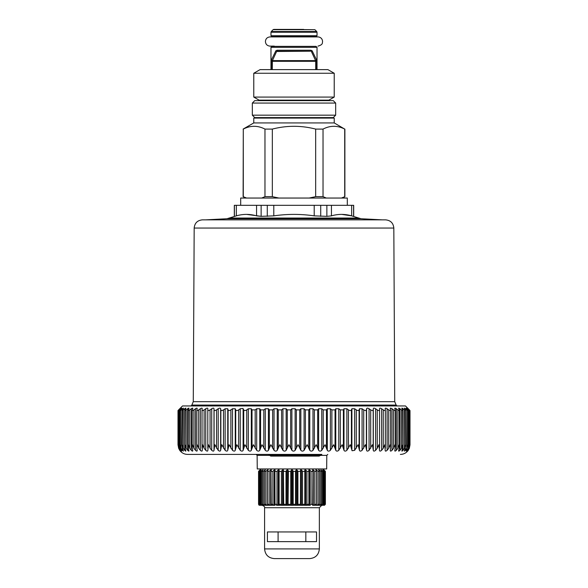 <?xml version="1.0" encoding="UTF-8"?>
<svg xmlns="http://www.w3.org/2000/svg" width="588" height="588" viewBox="0 0 588 588"><rect width="100%" height="100%" fill="white"/><g stroke="black" fill="none" stroke-linecap="round" stroke-linejoin="round"><path stroke-width="0.88" d="M305.834 531.949L305.834 541.636M278.095 531.949L278.095 541.636M278.837 541.636L267.415 541.636L267.415 531.949L316.52 531.949L316.52 541.636L278.837 541.636M322.79 470.253L323.687 471.37L323.687 504.32L322.908 505.29L319.13 505.29L321.195 505.29L321.864 504.32L320.732 504.32L319.666 505.29M318.608 505.29L316.454 505.29L319.13 505.18M312.544 505.29L316.454 505.29L316.454 469.915L315.822 469.915L316.425 471.37L316.425 504.32L316.021 505.29M308.847 505.29L306.113 505.29L309.663 505.29L309.663 469.915L308.847 469.915L308.906 505.29M304.812 469.915L304.79 505.29L304.812 469.915L305.694 469.915L305.694 505.29L292.449 505.29L293.177 504.32L293.177 471.37L292.449 469.915L291.479 469.915L290.759 471.37L290.759 504.32L291.479 505.29L287.892 505.29L291.479 505.29L291.479 469.915M286.937 505.29L286.937 469.915L287.892 469.915L287.892 505.29L277.676 505.29M309.656 558.6L274.28 558.6C268.393 558.027 265.159 554.793 264.585 548.905L319.35 548.905C318.777 554.793 315.543 558.027 309.656 558.6M275.081 505.29L265.056 505.29L264.512 504.32L264.512 471.37L265.328 469.915L263.204 471.37L263.204 504.32L264.262 505.29L262.74 505.29L262.072 504.32L262.072 471.37L263.079 469.915L261.065 471.37L261.065 504.32L262.138 505.29L259.506 505.29L259.94 505.29L259.065 504.32L259.065 471.37L260.381 469.915L258.72 471.37L258.72 504.32L259.734 505.29M261.417 505.29L264.262 505.29M264.798 505.18L267.481 505.29L267.481 469.915L265.916 471.37L265.916 504.32L266.959 505.29M305.694 469.915L306.951 471.37L306.951 504.32L305.694 505.29L306.252 505.29M279.124 505.29L279.124 469.915L278.242 469.915L278.242 505.29L276.397 505.29M261.146 470.253L259.565 471.37L259.565 504.32L260.241 505.29M321.864 504.32L321.864 471.37L320.857 469.915L322.863 471.37L322.863 504.32L321.798 505.29L322.518 505.29M323.694 470.069L324.87 471.37L324.87 504.32L323.554 505.29M322.79 505.29L324.37 504.32L324.37 471.37L322.79 469.915M296.999 505.29L296.999 469.915L296.036 469.915L296.036 505.29L295.521 504.32L293.177 504.32M292.449 469.915L292.449 505.29L291.479 505.29M286.937 469.915L286.011 471.37L286.011 504.32L286.628 505.29L286.011 504.32L283.717 504.32L283.519 505.29M287.892 469.915L288.414 471.37L288.069 505.29M296.036 469.915L295.521 471.37L295.521 504.32M296.999 469.915L297.925 471.37L297.925 504.32L297.308 505.29M300.512 505.29L300.512 469.915L300.417 505.29M301.446 505.29L301.446 469.915L300.512 469.915M301.446 469.915L302.541 471.37L302.541 504.32L301.813 505.29M309.663 469.915L311.052 471.37L311.052 504.32L310.126 505.29M313.279 505.29L313.279 469.915L312.544 469.915L312.934 471.37L312.676 505.29M313.279 469.915L314.764 471.37L314.764 504.32L313.772 505.29M316.454 469.915L318.012 471.37L318.012 504.32L316.976 505.29M319.13 470.848L319.13 469.915L318.608 469.915L319.424 471.37L319.424 504.32L318.88 505.29M319.13 469.915L320.732 471.37L320.732 504.32M321.261 469.915L321.261 470.496M323.694 469.915L325.215 471.37L325.215 504.32L324.201 505.29M322.981 468.945L325.385 471.37L325.385 504.32L324.429 505.29L325.215 504.32M258.83 505.011L259.506 505.29L258.551 504.32L258.551 471.37L260.954 468.945M261.065 471.37L260.249 471.37L261.146 469.915M260.249 471.37L260.249 504.32L261.028 505.29M262.674 470.496L262.674 469.915M264.798 470.848L264.798 469.915M270.656 505.29L270.656 469.915L269.172 471.37L267.503 471.37L268.113 469.915L267.481 469.915M267.503 471.37L267.503 504.32L267.907 505.29M269.172 471.37L269.172 504.32L270.157 505.29M274.273 505.29L274.273 469.915L272.883 471.37L271.002 471.37L271.391 469.915L270.656 469.915M271.002 471.37L271.259 505.29M272.883 471.37L272.883 504.32L273.802 505.29M278.242 469.915L276.985 471.37L274.919 471.37L275.081 469.915L274.273 469.915M274.919 471.37L275.03 505.29M276.985 471.37L276.985 504.32L277.823 505.29M279.124 469.915L279.146 505.29M282.49 505.29L282.49 469.915L281.387 471.37L281.387 504.32L282.122 505.29M283.423 505.29L283.423 469.915L282.49 469.915M283.423 469.915L283.717 504.32M300.218 471.37L297.925 471.37M304.746 471.37L302.541 471.37M309.016 471.37L306.951 471.37M312.934 471.37L311.052 471.37M316.425 471.37L314.764 471.37M319.424 471.37L318.012 471.37M321.864 471.37L320.732 471.37M323.687 471.37L322.863 471.37M324.87 471.37L324.37 471.37M281.387 471.37L279.19 471.37M286.011 471.37L283.717 471.37M290.759 471.37L288.414 471.37M295.521 471.37L293.177 471.37M259.565 471.37L259.065 471.37M263.204 471.37L262.072 471.37M265.916 471.37L264.512 471.37M320.372 455.369L326.796 455.369L326.678 468.945L257.25 468.945L257.132 455.369L269.863 455.369M180.31 451.07C182.265 453.238 184.706 454.355 187.623 454.406L310.221 454.406M257.132 455.369L256.162 454.406L239.772 454.406M268.944 454.406A1.455 1.455 -90 0 1 270.054 454.928L268.944 454.406L271.09 454.406M269.208 454.406L321.856 454.406L320.747 454.928L270.054 454.928L270.642 455.604A1.455 0.757 -41 0 1 270.627 455.582L270.326 454.928A1.455 1.455 -90 0 0 269.208 454.406M409.961 410.549L409.961 444.925L409.344 448.254L409.998 444.881L409.998 410.549M409.373 448.254L408.263 450.335C407.469 451.363 407.469 451.363 408.248 450.335C407.469 451.363 407.469 451.363 408.248 450.335L409.373 448.188M400.377 454.406C403.295 454.355 405.735 453.238 407.69 451.07L407.638 451.128M409.954 444.712L409.197 448.254L407.999 450.335C407.124 451.363 407.036 451.363 407.734 450.335C407.036 451.363 407.124 451.363 407.999 450.335L407.999 449.886M409.219 445.3L407.734 450.335M409.204 444.712L408.322 448.254L407.036 450.335C406.08 451.363 405.911 451.363 406.514 450.335C405.911 451.363 406.08 451.363 407.036 450.335L407.036 449.276M406.514 408.756C405.896 407.94 406.073 407.94 407.036 408.756C406.073 407.94 405.896 407.94 406.514 408.756L407.403 409.88C408.05 410.747 407.822 410.747 406.734 409.88L406.734 448.254L407.734 444.712L407.785 445.675L406.514 450.335M406.734 448.254L405.375 450.335C404.346 451.363 404.096 451.363 404.603 450.335L404.316 451.047M404.316 408.197L405.382 409.88C405.918 410.747 405.61 410.747 404.448 409.88L404.448 448.254L405.573 444.712L405.669 446.049L404.603 450.335M404.448 448.254L403.023 450.335C401.935 451.363 401.597 451.363 402.008 450.335L401.802 450.981M401.81 408.248L402.67 409.88C403.103 410.747 402.714 410.747 401.486 409.88L401.486 448.254L402.721 444.712L402.868 446.417L402.008 450.335M401.486 448.254L399.994 450.335C398.855 451.363 398.436 451.363 398.745 450.335L398.613 450.9M398.613 408.322L399.289 409.88C399.612 410.747 399.142 410.747 397.863 409.88L397.863 448.254L399.193 444.712L399.421 446.777L398.745 450.335M397.863 448.254L396.319 450.335C395.129 451.363 394.636 451.363 394.842 450.335L394.761 450.798M394.761 408.403L395.261 409.88C395.474 410.747 394.923 410.747 393.6 409.88L393.6 448.254L395.018 444.712L395.334 447.137L394.842 450.335M393.6 448.254L392.012 450.335C390.777 451.363 390.212 451.363 390.314 450.335L390.278 450.68M390.278 408.498L390.601 409.88C390.711 410.747 390.079 410.747 388.719 409.88L388.719 448.254L390.226 444.712L390.638 447.49L390.314 450.335M388.719 448.254L387.102 450.335C385.831 451.363 385.191 451.363 385.191 450.335L385.184 450.54M385.184 408.601L385.353 409.88C385.346 410.747 384.648 410.747 383.258 409.88L383.258 448.254L384.839 444.712L385.191 450.335M385.353 409.88L385.353 448.254M383.258 448.254L381.619 450.335C380.318 451.363 379.613 451.363 379.51 450.335L379.51 450.379M379.51 408.726L379.539 409.88C379.422 410.747 378.657 410.747 377.239 409.88L377.239 448.254L378.892 444.712L379.51 450.335M379.539 409.88L379.539 448.254M377.239 448.254L375.592 450.335C374.269 451.363 373.505 451.363 373.299 450.335L372.417 444.712L369.066 450.335C367.735 451.363 366.912 451.363 366.596 450.335L365.464 444.712L362.076 450.335C360.738 451.363 359.863 451.363 359.452 450.335L358.07 444.712L354.66 450.335L352.102 450.739L350.279 444.712L346.876 450.335C345.56 451.363 344.597 451.363 343.995 450.335L342.135 444.712L338.769 450.335C337.468 451.363 336.476 451.363 335.777 450.335L333.705 444.712L330.382 450.335C329.111 451.363 328.089 451.363 327.303 450.335L325.024 444.712L321.768 450.335C320.541 451.363 319.49 451.363 318.623 450.335L316.153 444.712L312.985 450.335C311.802 451.363 310.736 451.363 309.788 450.335L307.149 444.712L304.084 450.335C302.952 451.363 301.879 451.363 300.865 450.335L298.057 444.712L295.125 450.335C294.051 451.363 292.971 451.363 291.891 450.335L288.943 444.712L286.158 450.335C285.151 451.363 284.077 451.363 282.938 450.335L279.859 444.712L277.235 450.335C276.301 451.363 275.235 451.363 274.045 450.335L270.87 444.712L268.422 450.335C267.562 451.363 266.511 451.363 265.276 450.335L262.013 444.712L259.756 450.335C258.985 451.363 257.963 451.363 256.691 450.335L253.362 444.712L251.311 450.335C250.62 451.363 249.628 451.363 248.327 450.335L244.953 444.712L243.123 450.335C242.528 451.363 241.572 451.363 240.249 450.335L236.854 444.712L235.251 450.335C234.752 451.363 233.84 451.363 232.51 450.335L229.099 444.712L227.747 450.335C227.343 451.363 226.476 451.363 225.138 450.335L221.749 444.712L220.647 450.335C220.346 451.363 219.53 451.363 218.199 450.335L214.848 444.712L213.995 450.335C213.797 451.363 213.04 451.363 211.724 450.335L210.078 448.254L208.431 444.712L207.843 450.393M377.239 409.88L375.592 408.756C374.262 407.94 373.498 407.94 373.299 408.756L373.196 409.88C372.968 410.747 372.138 410.747 370.712 409.88L369.066 408.756C367.721 407.94 366.905 407.94 366.596 408.756L366.368 409.88C366.03 410.747 365.141 410.747 363.715 409.88L362.076 408.756L359.452 408.756L359.099 409.88C358.643 410.747 357.71 410.747 356.284 409.88L354.66 408.756L351.896 408.756L351.418 409.88C350.867 410.747 349.882 410.747 348.471 409.88L346.876 408.756L343.995 408.756L343.392 409.88L340.32 409.88L338.769 408.756L335.777 408.756L335.057 409.88L331.889 409.88L330.382 408.756L327.303 408.756L326.465 409.88L323.216 409.88L321.768 408.756L318.623 408.756L317.674 409.88L314.367 409.88L312.985 408.756L309.788 408.756L308.744 409.88L305.392 409.88L304.084 408.756L300.865 408.756L299.718 409.88L296.352 409.88L295.125 408.756L291.891 408.756L290.656 409.88L287.289 409.88L286.158 408.756L282.938 408.756L281.615 409.88L278.271 409.88L277.235 408.756L274.045 408.756L272.656 409.88L269.348 409.88L268.422 408.756L265.276 408.756L263.821 409.88L260.58 409.88L259.756 408.756L256.691 408.756L255.177 409.88L252.017 409.88L251.311 408.756L248.327 408.756L246.769 409.88C245.38 410.747 244.358 410.747 243.719 409.88L242.895 408.447L240.249 408.756L238.654 409.88C237.243 410.747 236.266 410.747 235.722 409.88L235.251 408.756L232.51 408.756L230.878 409.88C229.452 410.747 228.526 410.747 228.085 409.88L227.747 408.756L225.138 408.756L223.499 409.88C222.066 410.747 221.184 410.747 220.86 409.88L220.647 408.756C220.353 407.94 219.537 407.94 218.199 408.756L216.546 409.88C215.12 410.747 214.297 410.747 214.083 409.88L213.995 408.756C213.811 407.94 213.047 407.94 211.724 408.756L210.078 409.88C208.659 410.747 207.902 410.747 207.799 409.88L207.799 448.254M207.843 450.335C207.748 451.363 207.049 451.363 205.756 450.335L204.117 448.254L202.544 444.712L202.235 450.555M207.843 408.711L207.843 408.756C207.755 407.94 207.064 407.94 205.756 408.756L204.117 409.88C202.728 410.747 202.037 410.747 202.044 409.88L202.044 448.254M202.221 450.335C202.228 451.363 201.596 451.363 200.332 450.335L198.715 448.254L197.215 444.712L196.818 447.453L197.201 450.695M197.156 450.335C197.274 451.363 196.715 451.363 195.481 450.335L193.908 448.254L192.489 444.712L192.188 447.1L192.783 450.812M192.702 450.335C192.915 451.363 192.43 451.363 191.247 450.335L189.711 448.254L188.388 444.712L188.307 448.254L189.005 450.908M188.866 450.335C189.182 451.363 188.777 451.363 187.638 450.335L186.153 448.254L184.933 444.712L184.999 448.254L185.889 450.989M185.676 450.335C186.095 451.363 185.771 451.363 184.691 450.335L183.265 448.254L182.155 444.712L182.368 448.254L183.449 451.047M183.155 450.335C183.677 451.363 183.427 451.363 182.412 450.335L181.06 448.254L180.068 444.712L180.413 448.254L181.317 450.335C181.935 451.363 181.766 451.363 180.825 450.335C181.766 451.363 181.935 451.363 181.317 450.335M178.664 445.263L179.553 448.254L180.825 450.335L180.825 449.357M178.678 444.712L179.171 448.254L180.178 450.335C180.883 451.363 180.803 451.363 179.935 450.335C180.803 451.363 180.883 451.363 180.178 450.335M178.002 410.549L178.002 444.881L178.745 448.254L179.935 449.938M178.002 444.712L178.627 448.254L179.737 450.335C180.531 451.363 180.531 451.363 179.752 450.335M270.039 454.906L270.642 455.604A1.455 1.455 90 0 0 271.737 456.104L319.078 456.104L320.188 455.582L270.877 455.582A1.455 1.455 90 0 0 271.987 456.104M268.657 454.406L269.885 454.752M268.363 454.406A1.455 1.455 -90 0 1 269.48 454.928L268.363 454.406M409.255 409.88C410.174 410.747 410.218 410.747 409.373 409.88C410.181 410.747 410.13 410.747 409.197 409.88L409.197 410.475M409.373 409.902L408.263 408.77C407.455 407.94 407.462 407.94 408.263 408.756C407.455 407.94 407.462 407.94 408.263 408.756L409.373 409.88C410.181 410.747 410.13 410.747 409.197 409.88L407.999 409.057M407.638 408.123L405.463 405.948L182.537 405.948L180.362 408.123M407.734 408.756C407.021 407.94 407.109 407.94 407.999 408.756C407.109 407.94 407.021 407.94 407.734 408.756L408.726 409.88C409.469 410.747 409.336 410.747 408.322 409.88L408.322 448.254M408.726 409.88C409.469 410.747 409.336 410.747 408.322 409.88L407.036 408.756L407.036 409.41M407.403 409.88C408.05 410.747 407.822 410.747 406.734 409.88L405.375 408.756L405.669 446.049M404.603 408.756C404.081 407.94 404.338 407.94 405.375 408.756M402.008 408.756C401.582 407.94 401.92 407.94 403.023 408.756L404.448 409.88M402.67 409.88L402.868 446.417M398.745 408.756C398.421 407.94 398.84 407.94 399.994 408.756L401.486 409.88M399.289 409.88L399.421 446.777M394.842 408.756C394.621 407.94 395.114 407.94 396.319 408.756L397.863 409.88M395.261 409.88L395.334 447.137M390.314 408.756C390.197 407.94 390.763 407.94 392.012 408.756L393.6 409.88M390.601 409.88L390.638 447.49M385.191 408.756C385.184 407.94 385.816 407.94 387.102 408.756L388.719 409.88M379.51 408.756C379.605 407.94 380.311 407.94 381.619 408.756L383.258 409.88M207.843 408.756L207.799 409.88M196.818 447.453L196.855 409.88C196.737 410.747 197.362 410.747 198.715 409.88L200.332 408.756C201.611 407.94 202.243 407.94 202.221 408.756L202.044 409.88M192.188 447.1L192.269 409.88C192.041 410.747 192.585 410.747 193.908 409.88L195.481 408.756C196.73 407.94 197.289 407.94 197.156 408.756L196.855 409.88M188.167 446.74L188.307 409.88C187.969 410.747 188.439 410.747 189.711 409.88L191.247 408.756C192.445 407.94 192.93 407.94 192.702 408.756L192.269 409.88M192.783 408.388L192.702 408.756M184.794 446.373L184.999 409.88C184.551 410.747 184.941 410.747 186.153 409.88L187.638 408.756C188.792 407.94 189.196 407.94 188.866 408.756L188.307 409.88M189.005 408.315L188.866 408.756M182.067 446.005L182.368 409.88C181.81 410.747 182.111 410.747 183.265 409.88L184.691 408.756C185.779 407.94 186.109 407.94 185.676 408.756L184.999 409.88M185.881 408.241L185.676 408.756M181.06 448.254L181.06 409.88C179.979 410.747 179.759 410.747 180.413 409.88C179.759 410.747 179.979 410.747 181.06 409.88L182.412 408.756C183.441 407.94 183.691 407.94 183.155 408.756L182.368 409.88M183.449 408.19L183.155 408.756M181.317 408.756C181.949 407.94 181.78 407.94 180.825 408.756C181.78 407.94 181.949 407.94 181.317 408.756L180.413 409.88M180.825 409.366L180.825 408.756L179.553 409.88C178.546 410.747 178.414 410.747 179.171 409.88C178.414 410.747 178.546 410.747 179.553 409.88L179.553 448.254M180.178 408.756C180.898 407.94 180.817 407.94 179.935 408.756C180.817 407.94 180.898 407.94 180.178 408.756L179.171 409.88M179.935 409.02L178.745 409.88C177.826 410.747 177.782 410.747 178.627 409.88C177.782 410.747 177.826 410.747 178.745 409.88L178.745 410.387M179.752 408.756C180.545 407.94 180.538 407.94 179.737 408.756L178.627 409.88M270.656 455.619A1.455 0.757 -41 0 1 270.642 455.604A1.455 1.455 0 0 0 271.737 456.104L278.859 456.104M270.083 455.619A1.455 0.757 -41 0 1 270.068 455.604A1.455 0.757 -41 0 1 270.046 455.582L269.48 454.928L270.296 455.582A1.455 0.816 -39 0 0 270.803 455.759M271.421 456.067L271.164 456.104A1.455 1.455 0 0 1 270.068 455.604L269.466 454.906M271.164 456.104A1.455 1.455 -90 0 1 270.046 455.582L270.296 455.582A1.455 1.455 90 0 0 271.413 456.104L278.536 456.104M309.17 454.406L305.378 454.406M194.18 228.048C194.687 223.065 197.428 220.338 202.419 219.853L385.581 219.853C390.572 220.338 393.313 223.065 393.82 228.048L194.18 228.048L193.268 401.678L394.732 401.678L396.15 405.081L191.85 405.081L190.982 405.948M326.862 205.315L326.862 216.34L314.205 215.862L314.205 205.315L331.448 205.315L331.448 215.862L326.862 216.34L331.448 215.862C338.181 213.907 344.921 213.907 351.653 215.862L341.944 214.414M205.668 219.853L226.968 218.736L361.032 218.736L351.653 215.862L351.653 205.315L331.448 205.315M226.968 218.736L236.347 215.862C243.079 213.907 249.819 213.907 256.552 215.862L261.138 216.34L273.795 215.862C287.26 213.907 300.733 213.907 314.205 215.862M256.552 215.862L256.552 205.315L261.138 205.315L261.138 216.34L246.842 214.414M351.653 205.315L353.682 205.315L353.682 216.34M234.318 216.34L234.318 205.315L256.552 205.315M261.138 205.315L314.205 205.315M240.69 205.315L240.69 198.046L347.31 198.046L347.31 205.315M309.134 198.046L315.675 196.649L323.032 196.649L326.303 198.046M334.227 122.929L253.773 122.929L253.773 118.085L334.227 118.085L334.227 122.929L344.708 129.088C337.483 125.376 330.258 125.376 323.032 129.088L323.032 196.649M341.437 198.046L344.884 196.649L344.884 129.088M344.708 129.088L344.708 196.649M261.697 198.046L264.967 196.649L264.967 129.088L272.325 129.088C286.775 125.376 301.225 125.376 315.675 129.088C301.225 125.376 286.775 125.376 272.325 129.088L272.325 196.649L278.866 198.046M246.563 198.046L243.116 196.649L243.292 129.088L243.292 196.649M264.967 129.088C257.742 125.376 250.517 125.376 243.292 129.088M264.967 196.649L272.325 196.649M323.032 129.088L315.675 129.088L315.675 196.649M333.256 117.6L254.744 117.6L252.326 115.174L335.674 115.174L333.256 117.6M252.326 103.062L254.744 100.636L333.256 100.636L335.674 103.062L252.326 103.062L252.326 115.174M328.89 100.636L328.89 100.151L259.11 100.151L259.11 100.636M259.11 100.151L253.773 97.079L334.227 97.079L328.89 100.151M253.773 73.257L260.08 69.627L327.92 69.627L334.227 73.257L253.773 73.257L253.773 97.079M316.66 69.627L316.55 59.932L312.147 50.803L310.927 50.237L277.073 50.237L275.853 50.803L271.45 59.932L271.34 69.627M271.45 59.932L272.406 60.615L272.295 69.627M275.853 50.803L276.617 51.494L304.569 51.207M277.073 50.237L277.786 51.207L310.214 51.207A0.97 0.713 90 0 0 310.927 50.237M270.98 47.334L317.02 47.334L316.05 46.364L271.95 46.364L270.98 47.334L270.98 69.627M316.66 61.299L315.705 61.299L315.594 60.615L272.406 60.615L276.617 51.494L310.214 51.207M316.55 59.932L315.594 60.615L311.383 51.494L312.147 50.803M274.287 46.121L270.01 46.121C267.217 45.849 265.68 44.313 265.409 41.513C265.68 38.72 267.217 37.184 270.01 36.912L303.761 36.669M270.01 36.912L317.99 36.912L284.239 36.669M316.05 36.669L271.95 36.669L270.98 35.699L317.02 35.699L316.05 36.669M314.881 29.687L316.734 31.539L271.266 31.539L273.119 29.687L314.881 29.687L273.802 29.4L303.68 29.4M319.35 548.905L319.35 507.716L264.585 507.716L264.585 548.905M290.759 504.32L288.414 504.32M300.218 504.32L297.925 504.32M304.746 504.32L302.541 504.32M309.016 504.32L306.951 504.32M312.934 504.32L311.052 504.32M316.425 504.32L314.764 504.32M319.424 504.32L318.012 504.32M323.687 504.32L322.863 504.32M324.87 504.32L324.37 504.32M259.565 504.32L259.065 504.32M261.065 504.32L260.249 504.32M263.204 504.32L262.072 504.32M265.916 504.32L264.512 504.32M269.172 504.32L267.503 504.32M272.883 504.32L271.002 504.32M276.985 504.32L274.919 504.32M281.387 504.32L279.19 504.32M409.197 445.895L409.197 448.254M405.375 448.291L405.375 450.335M403.023 408.756L403.023 450.335M399.994 408.756L399.994 450.335M396.319 408.756L396.319 450.335M392.012 408.756L392.012 450.335M387.102 408.756L387.102 450.335M385.353 410.167L385.353 447.409M381.619 408.756L381.619 450.335M379.539 409.939L379.539 448.093M375.592 408.756L375.592 450.335M373.299 408.756L373.299 450.335M373.196 409.88L373.196 448.254M370.712 409.88L370.712 448.254M369.066 408.756L369.066 450.335M366.596 408.756L366.596 450.335M366.368 409.88L366.368 448.254M363.715 409.88L363.715 448.254M362.076 408.756L362.076 450.335M359.452 408.756L359.452 450.335M359.099 409.88L359.099 448.254M356.284 409.88L356.284 448.254M354.66 408.756L354.66 450.335M351.896 408.756L351.896 450.335M305.392 409.88L305.392 448.254M308.744 409.88L308.744 448.254M304.084 408.756L304.084 450.335M300.865 408.756L300.865 450.335M299.718 409.88L299.718 448.254M296.352 409.88L296.352 448.254M295.125 408.756L295.125 450.335M291.891 408.756L291.891 450.335M290.656 409.88L290.656 448.254M287.289 409.88L287.289 448.254M286.158 408.756L286.158 450.335M282.938 408.756L282.938 450.335M281.615 409.88L281.615 448.254M278.271 409.88L278.271 448.254M277.235 408.756L277.235 450.335M274.045 408.756L274.045 450.335M272.656 409.88L272.656 448.254M269.348 409.88L269.348 448.254M268.422 408.756L268.422 450.335M265.276 408.756L265.276 450.335M263.821 409.88L263.821 448.254M260.58 409.88L260.58 448.254M259.756 408.756L259.756 450.335M256.691 408.756L256.691 450.335M255.177 409.88L255.177 448.254M252.017 409.88L252.017 448.254M251.311 408.756L251.311 450.335M248.327 408.756L248.327 450.335M246.769 409.88L246.769 448.254M243.719 409.88L243.719 448.254M243.123 408.756L243.123 450.335M240.249 408.756L240.249 450.335M238.654 409.88L238.654 448.254M235.722 409.88L235.722 448.254M235.251 408.756L235.251 450.335M232.51 408.756L232.51 450.335M230.878 409.88L230.878 448.254M228.085 409.88L228.085 448.254M227.747 408.756L227.747 450.335M225.138 408.756L225.138 450.335M223.499 409.88L223.499 448.254M220.86 409.88L220.86 448.254M220.647 408.756L220.647 450.335M218.199 408.756L218.199 450.335M216.546 409.88L216.546 448.254M214.083 409.88L214.083 448.254M213.995 408.756L213.995 450.335M211.724 408.756L211.724 450.335M210.078 409.88L210.078 448.254M207.799 409.968L207.799 448.019M205.756 408.756L205.756 450.335M204.117 409.88L204.117 448.254M202.044 410.189L202.044 447.328M200.332 408.756L200.332 450.335M198.715 409.88L198.715 448.254M195.481 408.756L195.481 450.335M193.908 409.88L193.908 448.254M191.247 408.756L191.247 450.335M189.711 409.88L189.711 448.254M187.638 408.756L187.638 450.335M186.153 409.88L186.153 448.254M184.691 408.756L184.691 450.335M183.265 409.88L183.265 448.254M182.412 408.756L182.412 409.814M182.412 448.431L182.412 450.335M178.745 446.483L178.745 448.254M351.418 409.88L351.418 448.254M348.471 409.88L348.471 448.254M346.876 408.756L346.876 450.335M343.995 408.756L343.995 450.335M343.392 409.88L343.392 448.254M340.32 409.88L340.32 448.254M338.769 408.756L338.769 450.335M335.777 408.756L335.777 450.335M335.057 409.88L335.057 448.254M331.889 409.88L331.889 448.254M330.382 408.756L330.382 450.335M327.303 408.756L327.303 450.335M326.465 409.88L326.465 448.254M323.216 409.88L323.216 448.254M321.768 408.756L321.768 450.335M318.623 408.756L318.623 450.335M317.674 409.88L317.674 448.254M314.367 409.88L314.367 448.254M312.985 408.756L312.985 450.335M309.788 408.756L309.788 450.335M357.908 218.045L230.092 218.045M353.579 216.34L353.579 205.315M234.421 216.34L234.421 205.315M236.347 215.862L236.347 205.315M267.283 216.34L267.283 205.315M273.795 215.862L273.795 205.315M320.717 216.34L320.717 205.315M271.34 61.299L315.705 61.299L315.705 69.627M316.734 31.539L317.02 32.222L270.98 32.222L270.98 35.699M319.35 507.716L321.768 505.29M264.585 507.716C264.982 506.952 264.174 506.143 262.16 505.29M326.796 455.369L327.766 454.406M409.219 410.534L409.219 445.19M407.785 410.505L407.785 445.675M180.024 410.505L180.024 445.63M178.664 410.534L178.664 445.153M320.188 455.582L320.747 454.928M396.15 405.081L397.018 405.948M191.85 405.081L193.268 401.678M393.82 228.048L394.732 401.678M361.032 218.736L382.332 219.853M342.459 198.046L344.884 196.649M245.541 198.046L243.116 196.649M253.773 122.929L243.116 129.088M328.89 117.6L328.89 118.085M259.11 117.6L259.11 118.085M335.674 103.062L335.674 115.174M334.227 73.257L334.227 97.079M317.02 47.334L317.02 69.627M317.02 32.222L317.02 35.699M271.266 31.539L270.98 32.222M273.119 29.687L273.802 29.4M317.99 36.912C320.783 37.184 322.32 38.72 322.591 41.513C322.092 42.755 323.496 44.548 317.99 46.121"/></g></svg>
